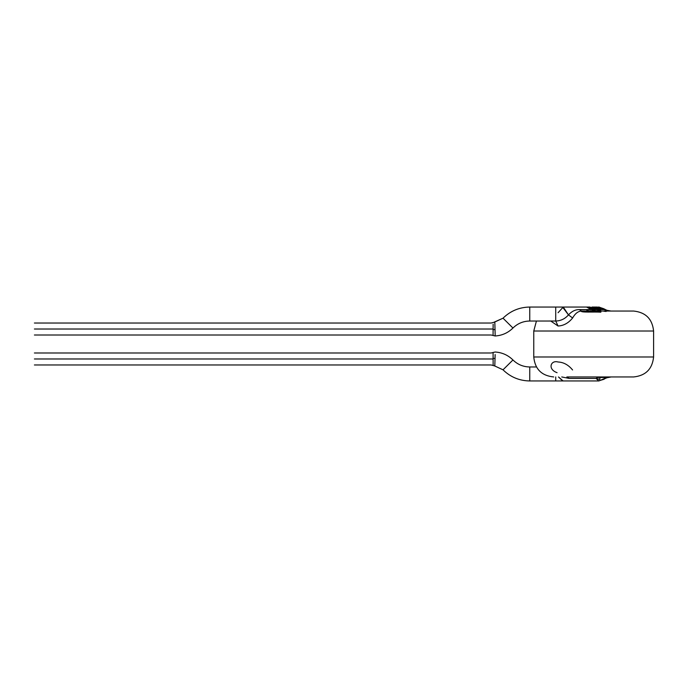 <?xml version="1.0" encoding="UTF-8"?>
<svg xmlns="http://www.w3.org/2000/svg" width="688" height="688" viewBox="0 0 688 688"><rect width="100%" height="100%" fill="white"/><g stroke="black" fill="none" stroke-linecap="round" stroke-linejoin="round"><path stroke-width="1.03" d="M653.6 331.014L533.759 331.014L653.6 331.014L653.6 356.986L653.6 331.014L533.759 331.014L653.6 331.014C652.327 318.974 645.671 312.318 633.622 311.045C645.671 312.318 652.327 318.974 653.6 331.014M536.434 321.029L533.759 331.014L533.759 356.986L653.6 356.986L533.759 356.986C534.963 369.095 541.619 375.751 553.728 376.955M598.672 307.046L597.382 307.287L599.128 307.08L603.935 309.591L602.929 308.671L603.591 308.663L598.749 307.046M600.848 311.234L592.084 307.244L600.848 311.234M595.421 310.744L586.855 307.046L593.925 309.591L597.046 309.591L600.865 310.632L592.205 307.046M34.4 329.019C34.4 321.907 34.4 321.907 34.4 329.019C34.4 336.131 34.4 336.131 34.4 329.019C34.4 336.131 34.4 336.131 34.4 329.019C34.4 321.907 34.4 321.907 34.4 329.019L491.163 329.019C491.163 321.907 491.163 321.907 491.163 329.019C491.163 336.131 491.163 336.131 491.163 329.019L34.4 329.019M493.115 326.37L493.072 335.495L493.098 329.019L491.163 329.019C491.163 336.131 491.163 336.131 491.163 329.019C491.163 321.907 491.163 321.907 491.163 329.019L493.098 329.019L493.124 324.409M493.133 324.237L493.098 329.535L495.05 329.621L493.098 329.535L493.072 334.961M493.141 322.62L503.023 318.191L494.81 321.993L495.179 335.976L494.861 323.326M512.956 328.03L503.023 318.191L512.956 328.03C517.625 323.472 523.233 321.133 529.76 321.029L529.76 307.046L529.76 321.029C523.233 321.133 517.625 323.472 512.956 328.03C508.019 332.889 502.094 335.529 495.179 335.976L491.163 335.013L34.4 335.013M599.145 311.518L600.856 311.759L599.145 311.509L601.149 311.045L599.145 311.509M588.679 311.655L583.261 311.243L588.679 311.655M583.123 311.071L581.248 311.26L583.123 311.286M600.856 312.189L600.865 311.569L600.865 312.189C594.148 311.698 580.509 312.739 581.24 311.053C577.937 311.337 575.056 313.651 572.614 317.985L568.469 314.889C565.072 318.819 560.823 320.866 555.723 321.021L558.054 326.009C563.61 325.759 568.469 323.085 572.614 317.985C568.469 323.085 563.61 325.759 558.054 326.009L555.723 321.021L555.723 307.046L555.723 321.021L555.087 321.029M586.864 310.193L586.864 310.942L588.077 311.045L586.864 310.942L586.864 310.193L587.827 310.641L586.864 310.193M529.76 321.029L555.723 321.021C560.823 320.866 565.072 318.819 568.469 314.889L572.614 317.985C575.056 313.651 577.937 311.337 581.24 311.053L581.205 311.32M600.762 309.402L600.787 307.949L598.999 307.269L600.787 307.949M598.379 307.218L599.102 307.278M606.653 310.512L610.978 311.045M603.883 311.234L606.154 311.466M558.054 326.009L550.744 321.029M585.72 311.045L586.546 311.045M633.622 311.045L601.149 311.045L633.622 311.045M586.873 311.045L588.077 311.045M601.174 311.053L599.231 311.225M595.653 307.459L600.873 309.265L597.296 307.046L591.955 307.046L599.11 309.591L600.865 311.036L597.046 309.591L593.925 309.591L586.864 307.046L591.861 309.591L579.494 309.591L581.394 311.002L585.282 311.045L581.24 311.053C580.509 312.739 594.148 311.698 600.865 312.189L600.865 312.189M588.808 311.105L586.881 310.417M581.24 311.053L579.494 309.591L591.861 309.591L594.458 310.881L586.864 307.244L593.813 309.729M589.874 311.036L587.827 310.641L589.874 311.036M558.071 312.73L563.248 307.046L568.469 314.889C571.848 311.243 575.521 309.48 579.494 309.591C575.521 309.48 571.848 311.243 568.469 314.889L562.578 307.106M589.057 308.602L589.702 308.448M600.865 309.265L600.865 307.76L599.128 307.08L600.865 307.76L600.865 309.265M602.929 308.671L603.935 309.591L606.842 310.512L599.128 307.08M599.11 309.591L603.935 309.591L599.11 309.591M597.046 309.591L589.891 307.046L529.76 307.046C519.371 307.209 510.453 310.924 503.023 318.191M599.145 311.01L588.816 311.225L599.145 311.01M596.427 310.761L597.494 310.804L596.427 310.761M589.943 310.838L596.066 310.752L589.943 310.838M588.808 311.079L595.731 311.647M569.157 378.409L566.843 376.955L633.622 376.955C645.671 375.691 652.327 369.026 653.6 356.986C652.327 369.026 645.671 375.691 633.622 376.955L566.843 376.955L569.157 378.409L596.04 378.409L598.457 376.955L600.142 377.497L606.868 377.497L603.797 379.346L600.16 380.421L606.868 377.497L600.142 377.497L599.669 379.329L600.16 380.421L598.844 380.954L596.04 378.409L598.844 380.954L600.16 380.421L599.669 379.329L596.04 378.409L569.157 378.409L561.743 376.955M562.629 380.911L558.484 376.955L563.111 380.954M607.048 377.497L611.185 376.955L607.065 377.729L598.844 380.954L555.723 380.954L555.723 376.955L555.723 380.911M529.76 366.971L529.76 380.954L529.76 366.971C523.233 366.867 517.625 364.528 512.956 359.97L503.023 369.817L512.956 359.97C517.625 364.528 523.233 366.867 529.76 366.971L536.434 366.971M503.023 369.817L494.81 366.007L503.023 369.817C510.453 377.084 519.371 380.791 529.76 380.954L555.723 380.954M495.136 354.544L494.81 366.007L493.141 365.5L493.133 363.763M34.4 358.981C34.4 366.093 34.4 366.093 34.4 358.981C34.4 351.869 34.4 351.869 34.4 358.981L491.163 358.981C491.163 351.869 491.163 351.869 491.163 358.981C491.163 366.093 491.163 366.093 491.163 358.981L34.4 358.981C34.4 351.869 34.4 351.869 34.4 358.981C34.4 366.093 34.4 366.093 34.4 358.981M493.098 358.465L495.05 358.379L493.098 358.465L493.098 358.981L493.072 352.505L493.098 358.981L491.163 358.981C491.163 366.093 491.163 366.093 491.163 358.981C491.163 351.869 491.163 351.869 491.163 358.981L493.098 358.981L493.141 365.5L491.163 364.975L34.4 364.975M493.124 363.565L493.072 352.505L491.163 352.987L34.4 352.987M557.074 372.69C547.321 369.207 550.727 359.841 558.054 361.991C563.584 362.241 568.426 364.907 572.579 369.972M600.142 377.497L598.457 376.955L597.322 377.497L600.142 377.497L597.322 377.497L596.04 378.409L599.669 379.329L600.142 377.497M611.185 376.955L606.868 377.497M34.4 323.025L491.163 323.025L493.141 322.5M601.08 311.234L598.749 311.182M587.002 311.234L589.186 311.208M610.953 311.045L606.85 310.271L603.591 308.663M512.956 359.97C508.019 355.111 502.094 352.471 495.179 352.024L493.072 352.505"/></g></svg>
